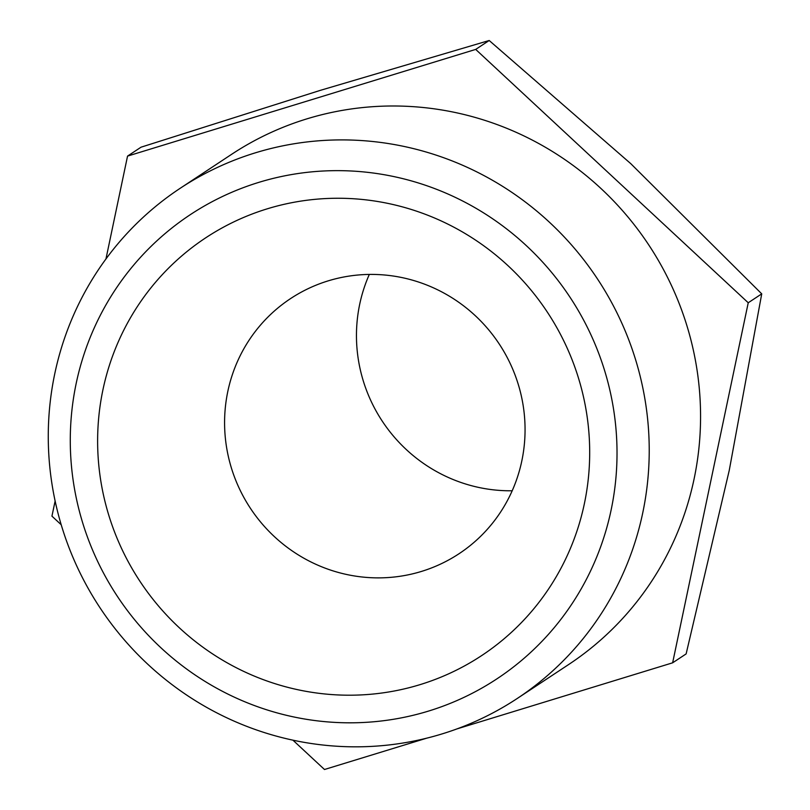 <?xml version="1.0" encoding="UTF-8"?>
<svg xmlns="http://www.w3.org/2000/svg" width="810" height="810" viewBox="0 0 810 810"><rect width="100%" height="100%" fill="white"/><g stroke="black" fill="none" stroke-linecap="round" stroke-linejoin="round"><path stroke-width="1.21" d="M127.545 156.097L141.041 147.187L320.436 90.325L489.189 40.5L630.777 163.66L761.734 293.858L729.253 470.367L686.131 653.903L672.634 662.813L748.237 302.768L475.693 49.41L127.545 156.097L105.948 258.977M63.109 530.894A305.734 298.161 -123.4 0 0 517.236 698.483A305.734 298.161 -123.4 0 0 634.382 355.833A305.734 298.161 -123.4 0 0 180.255 188.244A305.734 298.161 -123.4 0 0 63.109 530.894M83.784 526.368A278.154 271.269 -123.4 0 0 428.531 711.079A278.154 271.269 -123.4 0 0 603.521 367.092A278.154 271.269 -123.4 0 0 258.785 182.382A278.154 271.269 -123.4 0 0 83.784 526.368M180.255 188.244L231.599 154.335A305.734 298.161 56.6 0 1 685.726 321.924A305.734 298.161 56.6 0 1 568.579 664.575L517.236 698.483M369.319 274.428A152.867 149.081 -123.4 0 0 363.882 382.816A152.867 149.081 -123.4 0 0 512.193 490.769M517.641 382.381A152.867 149.081 -123.4 0 0 290.577 298.586A152.867 149.081 -123.4 0 0 232.004 469.911A152.867 149.081 -123.4 0 0 459.067 553.706A152.867 149.081 -123.4 0 0 517.641 382.381M577.54 375.06A250.341 244.144 56.6 0 1 420.036 684.642A250.341 244.144 56.6 0 1 109.775 518.4A250.341 244.144 56.6 0 1 267.27 208.818A250.341 244.144 56.6 0 1 577.54 375.06M55.131 500.995L51.941 516.142L61.206 524.748M292.926 740.168L324.486 769.5L426.809 738.143M456.992 728.899L672.634 662.813M475.693 49.41L489.189 40.5M748.237 302.768L761.734 293.858"/></g></svg>
